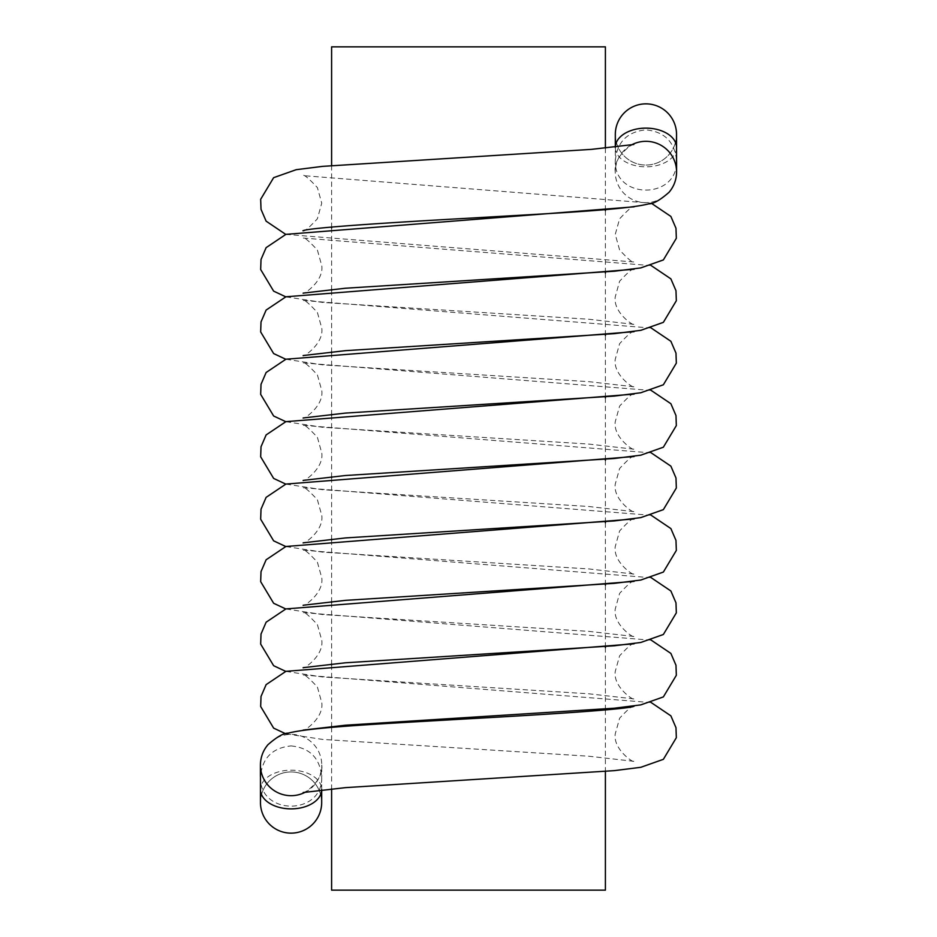 <?xml version="1.0" encoding="UTF-8"?>
<svg xmlns="http://www.w3.org/2000/svg" width="937" height="937" viewBox="0 0 937 937"><rect width="100%" height="100%" fill="white"/><g stroke="black" fill="none" stroke-linecap="round" stroke-linejoin="round"><path stroke-width="0.7" stroke-dasharray="4.68 3.51" d="M615.316 160.473C617.143 141.897 627.345 131.695 645.921 129.856C664.497 131.695 674.699 141.897 676.537 160.473C678.376 199.944 613.466 199.944 615.316 160.473L615.316 147.472A30.616 19.349 180 0 0 645.921 166.821A30.616 19.349 180 0 0 676.537 147.472M631.433 144.954A30.663 30.663 0 0 0 615.258 171.975L615.258 160.473M634.091 144.392C635.38 141.721 612.81 155.729 615.258 171.975A30.663 30.663 0 0 0 645.921 202.638A30.663 30.663 0 0 0 676.584 171.975M645.921 103.855A30.616 30.616 0 0 0 619.416 149.768A30.616 30.616 0 0 0 672.426 149.768A30.616 30.616 0 0 0 645.921 103.855M291.079 745.922C309.655 747.749 319.857 757.951 321.684 776.527C323.534 815.998 258.624 815.998 260.463 776.527C262.301 757.951 272.503 747.749 291.079 745.922M260.416 765.025A30.663 30.663 0 0 1 291.079 734.362A30.663 30.663 0 0 1 321.742 765.025L321.742 776.527M302.909 792.608C301.62 795.279 324.19 781.271 321.742 765.025A30.663 30.663 0 0 1 305.567 792.046M615.316 134.471A30.616 30.616 0 0 0 645.921 165.076A30.616 30.616 0 0 0 676.537 134.471A30.616 30.616 0 0 1 645.921 165.076A30.616 30.616 0 0 1 615.316 134.471M291.079 771.924A30.616 30.616 0 0 0 264.574 817.837A30.616 30.616 0 0 0 317.584 817.837A30.616 30.616 0 0 0 291.079 771.924A30.616 30.616 0 0 0 260.463 802.529A30.616 30.616 0 0 1 291.079 771.924A30.616 30.616 0 0 1 321.684 802.529A30.616 30.616 0 0 0 291.079 771.924M605.396 890.15L331.604 890.15M605.396 148.175L605.396 209.642M605.396 210.614L605.396 272.093M605.396 273.042L605.396 334.521M605.396 335.458L605.396 396.948M605.396 397.885L605.396 459.364M605.396 460.313L605.396 521.792M605.396 522.741L605.396 584.219M605.396 585.168L605.396 646.647M605.396 647.596L605.396 709.075M605.396 710.012L605.396 771.502M605.396 46.85L331.604 46.85M321.684 776.527L321.684 789.844A30.616 19.349 -0 0 0 321.684 789.528A30.616 19.349 -0 0 0 291.079 770.179A30.616 19.349 -0 0 0 260.463 789.528M285.75 234.402L634.091 261.985C633.283 263.461 628.458 259.455 619.603 249.98L615.258 234.402L619.603 218.825C628.458 209.349 633.283 205.344 634.091 206.819M302.909 230.771C303.705 232.247 308.531 228.265 317.362 218.825L321.742 203.188L317.397 187.611C308.542 178.135 303.717 174.13 302.909 175.606L651.25 203.188M651.238 702.598L302.909 675.015C303.717 673.539 308.542 677.545 317.397 687.02L321.742 702.598C324.19 718.843 301.62 732.851 302.909 730.181M634.091 706.229C633.295 704.753 628.469 708.735 619.638 718.175L615.258 733.812C612.81 750.057 635.38 764.065 634.091 761.394M633.834 761.312L588.811 756.218L322.633 739.422L285.762 733.8M634.091 643.801C633.283 642.325 628.458 646.331 619.603 655.806L615.258 671.384C612.81 687.629 635.38 701.649 634.091 698.967M651.238 640.17L302.909 612.587C303.717 611.111 308.542 615.117 317.397 624.592L321.742 640.17C324.19 656.415 301.62 670.435 302.909 667.753M633.834 698.885L588.811 693.79L322.633 676.994L285.762 671.384M634.091 581.373C633.283 579.898 628.458 583.903 619.603 593.379L615.258 608.956C612.81 625.202 635.38 639.221 634.091 636.539M651.238 577.742L302.909 550.16C303.717 548.684 308.542 552.689 317.397 562.165L321.742 577.742C324.19 593.988 301.62 608.008 302.909 605.325M633.834 636.457L588.811 631.362L322.633 614.567L285.762 608.956M634.091 518.957C633.283 517.47 628.458 521.476 619.603 530.951L615.258 546.529C612.81 562.774 635.38 576.794 634.091 574.112M651.238 515.315L302.909 487.744C303.717 486.256 308.542 490.262 317.397 499.737L321.742 515.315C324.19 531.56 301.62 545.58 302.909 542.898M633.834 574.041L588.811 568.935L322.633 552.139L285.762 546.529M634.091 456.53C633.283 455.054 628.458 459.048 619.603 468.523L615.258 484.101C612.81 500.358 635.38 514.366 634.091 511.684M651.238 452.887L302.909 425.316C303.717 423.84 308.542 427.834 317.397 437.31L321.742 452.899C324.19 469.144 301.62 483.152 302.909 480.47M633.834 511.614L588.811 506.507L322.633 489.711L285.762 484.101M634.091 394.102C633.283 392.626 628.458 396.62 619.603 406.096L615.258 421.685C612.81 437.93 635.38 451.939 634.091 449.256M651.238 390.46L302.909 362.888C303.717 361.413 308.542 365.407 317.397 374.882L321.742 390.471C324.19 406.717 301.62 420.725 302.909 418.043M633.834 449.186L588.811 444.079L322.633 427.295L285.762 421.673M634.091 331.675C633.283 330.199 628.458 334.193 619.603 343.668L615.258 359.258C612.81 375.503 635.38 389.511 634.091 386.84M651.238 328.032L302.909 300.461C303.717 298.985 308.542 302.979 317.397 312.454L321.742 328.044C324.19 344.289 301.62 358.297 302.909 355.627M633.834 386.758L588.811 381.664L322.633 364.868L285.762 359.246M634.091 269.247C633.283 267.771 628.458 271.765 619.603 281.252L615.258 296.83C612.81 313.075 635.38 327.083 634.091 324.413M651.238 265.616L302.909 238.033C303.717 236.557 308.542 240.551 317.397 250.038L321.742 265.616C324.19 281.861 301.62 295.869 302.909 293.199M633.834 324.331L588.811 319.236L322.633 302.44L285.762 296.83M331.604 165.498L331.604 226.988M331.604 227.96L331.604 289.416M331.604 290.388L331.604 351.843M331.604 352.816L331.604 414.271M331.604 415.243L331.604 476.699M331.604 477.671L331.604 539.126M331.604 540.099L331.604 601.554M331.604 602.526L331.604 663.97M331.604 664.954L331.604 726.398M331.604 727.358L331.604 788.825"/><path stroke-width="1.41" d="M676.584 160.473L676.584 171.975A30.663 30.663 0 0 0 631.433 144.954M305.567 792.046A30.663 30.663 0 0 1 260.416 765.025L260.416 776.527M645.921 103.855A30.616 30.616 0 0 0 615.316 134.471A30.616 30.616 0 0 1 645.921 103.855A30.616 30.616 0 0 1 676.537 134.471A30.616 30.616 0 0 0 645.921 103.855M260.463 802.529A30.616 30.616 0 0 0 291.079 833.145A30.616 30.616 0 0 0 321.684 802.529A30.616 30.616 0 0 1 291.079 833.145A30.616 30.616 0 0 1 260.463 802.529L260.463 789.528A30.616 19.349 -0 0 0 290.833 808.877A30.616 19.349 -0 0 0 321.684 789.844M331.604 788.825L331.604 890.15L605.396 890.15L605.396 771.502M331.604 165.498L331.604 46.85L605.396 46.85L605.396 148.175M605.396 209.642L605.396 210.614M605.396 272.093L605.396 273.042M605.396 334.521L605.396 335.458M605.396 396.948L605.396 397.885M605.396 459.364L605.396 460.313M605.396 521.792L605.396 522.741M605.396 584.219L605.396 585.168M605.396 646.647L605.396 647.596M605.396 709.075L605.396 710.012M676.537 160.473L676.537 147.472A30.616 19.349 180 0 0 645.921 128.123A30.616 19.349 180 0 0 615.316 147.156M633.834 144.474L591.552 149.358L322.633 166.364L296.209 169.691L273.639 177.667L260.662 199.3L261.025 209.338L266.12 221.155L285.75 234.402M676.584 171.975C676.467 179.693 673.961 186.463 669.053 192.284C660.14 200.096 653.405 203.95 648.849 203.833C625.518 209.958 552.315 213.285 470.831 218.098C391.514 222.409 308.285 227.785 302.909 230.771M303.166 792.526L345.448 787.642L614.367 770.636L640.791 767.309L663.361 759.333L676.338 737.7L675.975 727.662L670.88 715.845L651.238 702.598M285.762 733.8L273.639 728.131L260.662 706.486L261.025 696.449L266.12 684.631L285.914 671.337L634.091 643.801M303.166 730.099L345.448 725.215L614.367 708.208L640.791 704.882L663.361 696.917L676.338 675.284L675.975 665.247L670.88 653.417L651.238 640.17M285.762 671.384L273.639 665.703L260.662 644.07L261.025 634.033L266.12 622.203L285.914 608.909L634.091 581.373M303.166 667.671L345.448 662.787L614.367 645.78L640.791 642.466L663.361 634.49L676.338 612.857L675.975 602.819L670.88 590.989L651.238 577.742M285.762 608.956L273.639 603.276L260.662 581.643L261.025 571.605L266.12 559.776L285.914 546.482L634.091 518.957M303.166 605.243L345.448 600.359L614.367 583.353L640.791 580.038L663.361 572.062L676.338 550.429L675.975 540.391L670.88 528.573L651.238 515.315M285.762 546.529L273.639 540.848L260.662 519.215L261.025 509.178L266.12 497.36L285.914 484.066L634.091 456.53M303.166 542.828L345.448 537.932L614.367 520.925L640.791 517.611L663.361 509.634L676.338 488.001L675.975 477.964L670.88 466.146L651.238 452.887M285.762 484.101L273.639 478.42L260.662 456.787L261.025 446.75L266.12 434.932L285.914 421.638L634.091 394.102M303.166 480.4L345.448 475.516L614.367 458.498L640.791 455.183L663.361 447.207L676.338 425.574L675.975 415.536L670.88 403.718L651.238 390.46M285.762 421.673L273.639 415.993L260.662 394.36L261.025 384.322L266.12 372.504L285.914 359.211L634.091 331.675M303.166 417.972L345.448 413.088L614.367 396.082L640.791 392.755L663.361 384.779L676.338 363.146L675.975 353.108L670.88 341.291L651.238 328.032M285.762 359.246L273.639 353.565L260.662 331.932L261.025 321.895L266.12 310.077L285.914 296.783L634.091 269.247M303.166 355.545L345.448 350.661L614.367 333.654L640.791 330.328L663.361 322.351L676.338 300.718L675.975 290.681L670.88 278.863L651.238 265.616M285.762 296.83L273.639 291.138L260.662 269.505L261.025 259.467L266.12 247.649L285.914 234.355L634.091 206.819M303.166 293.117L345.448 288.233L614.367 271.226L640.791 267.9L663.361 259.936L676.338 238.291L675.975 228.253L670.88 216.435L651.25 203.188M260.416 765.025C260.533 757.307 263.039 750.537 267.947 744.716C276.86 736.904 283.595 733.05 288.151 733.167C311.482 727.042 384.685 723.715 466.169 718.902C545.486 714.591 628.715 709.215 634.091 706.229M260.463 789.528L260.463 776.527M615.316 147.472L615.316 134.471M676.537 147.472L676.537 134.471M321.684 789.528L321.684 802.529M331.604 226.988L331.604 227.96M331.604 289.416L331.604 290.388M331.604 351.843L331.604 352.816M331.604 414.271L331.604 415.243M331.604 476.699L331.604 477.671M331.604 539.126L331.604 540.099M331.604 601.554L331.604 602.526M331.604 663.97L331.604 664.954M331.604 726.398L331.604 727.358"/></g></svg>
